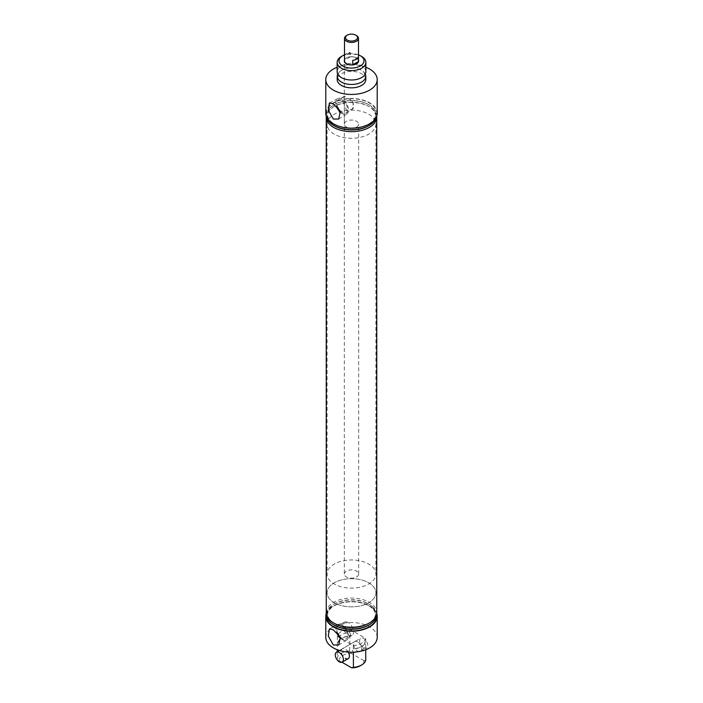 <?xml version="1.0" encoding="UTF-8"?>
<svg xmlns="http://www.w3.org/2000/svg" width="703" height="703" viewBox="0 0 703 703"><rect width="100%" height="100%" fill="white"/><g stroke="black" fill="none" stroke-linecap="round" stroke-linejoin="round"><path stroke-width="0.53" stroke-dasharray="3.52 2.64" d="M353.337 645.565L353.337 648.939A14.288 8.251 0 0 0 365.674 641.821L365.674 638.447L349.663 629.203A14.288 8.251 0 0 0 337.326 636.329L353.337 645.565A14.288 8.251 0 0 0 365.674 638.447M355.982 652.006A14.35 8.287 0 0 0 365.727 645.222L364.514 642.691C364.128 645.767 360.305 647.85 353.064 648.931L352.168 649.941L353.389 652.349M364.506 642.823L365.674 641.821M365.85 71.715A14.35 8.287 0 0 0 361.641 65.862A14.35 8.287 0 0 0 346.008 64.061A14.35 8.287 0 0 0 337.15 71.715M349.663 629.203L349.663 632.577A14.288 8.251 0 0 0 337.326 639.704L337.326 636.329M349.663 632.577L350.832 634.923L349.611 635.925A14.35 8.287 0 0 0 337.273 643.043L338.495 642.05L337.326 639.704M340.19 636.918A7.619 4.403 -120 0 0 342.168 638.5A7.619 4.403 -120 0 0 345.981 638.878A7.619 4.403 -120 0 0 347.15 632.77A7.619 4.403 -120 0 0 342.168 626.057A7.619 4.403 -120 0 0 338.363 625.679A7.619 4.403 -120 0 0 337.871 633.552M348.178 622.586A7.619 4.403 -120 0 0 344.365 622.208A7.619 4.403 -120 0 0 343.196 628.315A7.619 4.403 -120 0 0 348.178 635.029A7.619 4.403 -120 0 0 351.983 635.407A7.619 4.403 -120 0 0 353.152 629.299A7.619 4.403 -120 0 0 348.178 622.586M340.823 638.614A8.919 5.149 -120 0 0 342.168 639.563A8.919 5.149 -120 0 0 346.728 639.95A8.919 5.149 -120 0 0 347.976 632.77A8.919 5.149 -120 0 0 342.168 624.993A8.919 5.149 -120 0 0 337.8 624.501A8.919 5.149 -120 0 0 336.482 632.146M340.823 112.682A8.919 5.149 -120 0 0 342.168 113.631A8.919 5.149 -120 0 0 346.728 114.018A8.919 5.149 -120 0 0 347.976 106.838A8.919 5.149 -120 0 0 342.168 99.061A8.919 5.149 -120 0 0 337.8 98.561A8.919 5.149 -120 0 0 336.482 106.215M344.338 574.035A7.162 4.139 180 0 1 350.34 569.957A7.162 4.139 180 0 1 358.284 572.708A7.162 4.139 180 0 1 358.662 574.035A7.162 4.139 180 0 1 352.66 578.112A7.162 4.139 180 0 1 344.716 575.362A7.162 4.139 180 0 1 344.338 574.035L344.338 60.845L344.356 105.063L346.438 110.107L351.992 109.475C353.486 106.417 353.486 103.49 351.992 100.696L344.356 96.285A7.619 4.403 -120 0 0 344.356 105.063L344.338 124.203A7.162 4.139 180 0 1 348.758 120.38A7.162 4.139 180 0 1 356.562 121.276A7.162 4.139 180 0 1 358.662 124.203A7.162 4.139 180 0 1 354.242 128.016A7.162 4.139 180 0 1 346.438 127.12A7.162 4.139 180 0 1 344.338 124.203M340.19 110.986A7.619 4.403 -120 0 0 342.168 112.568A7.619 4.403 -120 0 0 345.981 112.946A7.619 4.403 -120 0 0 347.15 106.838A7.619 4.403 -120 0 0 342.168 100.125A7.619 4.403 -120 0 0 338.363 99.747A7.619 4.403 -120 0 0 337.871 107.621M344.356 96.285L338.363 99.747M348.24 652.112A5.738 3.313 -120 0 0 345.331 649.01A5.738 3.313 -120 0 0 342.466 648.72A5.738 3.313 -120 0 0 341.579 653.324A5.738 3.313 -120 0 0 345.331 658.377M357.669 641.883A5.738 3.313 -120 0 0 354.795 641.602A5.738 3.313 -120 0 0 353.917 646.198A5.738 3.313 -120 0 0 357.669 651.259A5.738 3.313 -120 0 0 360.534 651.54A5.738 3.313 -120 0 0 361.421 646.945A5.738 3.313 -120 0 0 357.669 641.883M334.25 602.735A24.394 14.078 180 0 1 327.106 592.778A24.394 14.078 180 0 1 342.168 579.764A24.394 14.078 180 0 1 368.75 582.822A24.394 14.078 180 0 1 375.894 592.778A24.394 14.078 180 0 1 360.832 605.784A24.394 14.078 180 0 1 334.25 602.735M334.25 134.159A24.394 14.078 180 0 1 327.106 124.203A24.394 14.078 180 0 1 342.168 111.188A24.394 14.078 180 0 1 368.75 114.237A24.394 14.078 180 0 1 375.894 124.203A24.394 14.078 180 0 1 360.832 137.208A24.394 14.078 180 0 1 334.25 134.159M344.514 59.931A7.162 4.139 180 0 1 349.514 56.873A7.162 4.139 180 0 1 356.562 57.927A7.162 4.139 180 0 1 358.486 59.931A7.162 4.139 0 0 0 358.284 59.518A7.162 4.139 0 0 0 351.131 56.715A7.162 4.139 0 0 0 344.514 59.931M377.212 637.384A25.712 14.842 0 0 0 369.681 626.891A25.712 14.842 0 0 0 341.658 623.675A25.712 14.842 0 0 0 325.788 637.384M376.711 613.482A25.712 14.842 0 0 0 369.681 605.898A25.712 14.842 0 0 0 344.048 602.19A25.712 14.842 0 0 0 326.289 613.482M334.505 623.447A24.034 13.875 180 0 1 334.505 603.824A24.034 13.875 180 0 1 368.495 603.824L368.495 603.824A24.034 13.875 180 0 1 368.495 623.447M326.245 612.647A25.255 14.578 180 0 1 341.834 599.176A25.255 14.578 180 0 1 369.356 602.339A25.255 14.578 180 0 1 376.755 612.647M326.394 614.202A25.115 14.499 180 0 1 333.74 604.264A25.115 14.499 180 0 1 369.26 604.264L368.495 603.824L369.26 604.264A25.115 14.499 180 0 1 376.606 614.202M334.505 625.213A24.034 13.875 180 0 1 334.505 605.591A24.034 13.875 180 0 1 368.495 605.591L368.495 605.591A24.034 13.875 180 0 1 368.495 625.213M326.394 614.844A25.255 14.578 180 0 1 333.644 606.083A25.255 14.578 180 0 1 369.356 606.083L368.495 605.591L369.356 606.083A25.255 14.578 180 0 1 376.606 614.844M377.212 113.324A25.712 14.842 0 0 0 369.681 102.831A25.712 14.842 0 0 0 341.658 99.615A25.712 14.842 0 0 0 325.788 113.324M365.788 79.588A14.288 8.251 0 0 0 361.606 73.753A14.288 8.251 0 0 0 346.034 71.97A14.288 8.251 0 0 0 337.212 79.588M365.279 74.026A14.288 8.251 0 0 0 361.606 70.379A14.288 8.251 0 0 0 360.349 69.738A14.288 8.251 0 0 0 342.651 69.738A14.288 8.251 0 0 0 337.721 74.026M368.495 125.899A24.034 13.875 0 0 0 368.495 106.267L369.356 106.768A25.255 14.578 0 0 0 333.644 106.768A25.255 14.578 0 0 0 326.289 116.241M376.711 116.241A25.255 14.578 0 0 0 369.356 106.768L368.495 106.267A24.034 13.875 0 0 0 334.505 106.267A24.034 13.875 0 0 0 334.505 125.899M376.43 116.962A25.115 14.499 0 0 0 369.26 104.949L369.26 104.949A25.115 14.499 0 0 0 333.74 104.949A25.115 14.499 0 0 0 326.57 116.962M357.142 127.805A24.034 13.875 0 0 0 368.495 124.132A24.034 13.875 0 0 0 368.495 104.51A24.034 13.875 0 0 0 334.505 104.51A24.034 13.875 0 0 0 334.505 124.132A24.034 13.875 0 0 0 345.858 127.805M368.495 104.51L369.26 104.949L368.495 104.51M333.644 123.64A25.255 14.578 0 0 0 369.356 123.64A25.255 14.578 0 0 0 369.356 103.016A25.255 14.578 0 0 0 333.644 103.016A25.255 14.578 0 0 0 333.644 123.64L334.505 124.132L333.644 123.64M365.727 645.222L365.727 649.748M349.611 650.916A14.35 8.287 0 0 0 337.273 658.043L338.987 660.53A12.513 7.223 180 0 1 351.324 653.403L349.611 650.916L349.936 635.934C342.695 637.023 338.872 639.106 338.486 642.182L338.495 642.05M365.727 660.214L364.013 660.723A12.513 7.223 180 0 1 360.349 665.732M358.486 54.852A12.513 7.223 0 0 0 344.514 54.852M341.359 56.486A14.35 8.287 180 0 1 361.641 56.486M365.85 67.268A25.712 14.842 0 0 0 337.15 67.268M364.013 660.723L351.324 653.403M338.987 660.53L341.966 662.244M337.273 643.043L337.273 649.748M337.273 651.716L337.273 658.043M345.981 112.946L351.992 109.475A7.619 4.403 -120 0 0 351.992 100.696M350.252 52.382L344.628 55.634A6.986 4.033 0 0 1 350.252 52.382L350.252 56.881A6.986 4.033 180 0 1 356.439 57.998A6.986 4.033 180 0 1 358.486 60.845M328.398 578.551A24.394 14.078 0 0 0 355.463 587.928A24.394 14.078 0 0 0 375.894 574.035A24.394 14.078 0 0 0 374.602 569.518A24.394 14.078 0 0 0 347.537 560.142A24.394 14.078 0 0 0 327.106 574.035A24.394 14.078 0 0 0 328.398 578.551M328.398 597.295A24.394 14.078 0 0 0 355.463 606.671A24.394 14.078 0 0 0 375.894 592.778A24.394 14.078 0 0 0 374.602 588.262A24.394 14.078 0 0 0 347.537 578.885A24.394 14.078 0 0 0 327.106 592.778A24.394 14.078 0 0 0 328.398 597.295M346.561 35.545A6.986 4.033 180 0 1 356.439 35.545M344.628 55.634L344.628 60.124A6.986 4.033 180 0 0 344.514 60.845M350.252 56.881L344.628 60.124M358.372 57.066L352.748 60.317M363.671 647.788A5.738 3.313 -120 0 0 366.544 648.069A5.738 3.313 -120 0 0 367.423 643.473A5.738 3.313 -120 0 0 363.671 638.421A5.738 3.313 -120 0 0 360.806 638.131A5.738 3.313 -120 0 0 359.927 642.735A5.738 3.313 -120 0 0 363.671 647.788M343.266 78.499L341.491 77.646C339.197 75.994 338.178 74.773 338.424 73.991C337.985 73.103 339.391 71.688 342.651 69.738M359.734 78.499C363.592 76.302 365.2 74.79 364.576 73.991C364.831 73.209 363.811 71.987 361.509 70.335L360.349 69.738M344.365 622.208L338.363 625.679M337.8 624.501L329.356 628.965M337.8 98.561L329.356 103.033M354.795 641.602L342.466 648.72M327.106 124.203L327.106 574.035M368.495 124.132L369.356 123.64M334.505 104.51L333.74 104.949M334.505 106.267L333.644 106.768M334.505 605.591L333.644 606.083M334.505 603.824L333.74 604.264M358.662 574.035L358.662 124.203M375.894 124.203L375.894 574.035M360.534 651.54L366.544 648.069M346.728 114.018L338.679 119.062M346.728 639.95L338.679 644.994M351.983 635.407L345.981 638.878M339.408 650.486L360.806 638.131"/><path stroke-width="1.05" d="M337.15 62.347L337.15 71.715A14.35 8.287 0 0 0 341.359 77.576A14.35 8.287 0 0 0 343.266 78.499A14.35 8.287 0 0 0 359.734 78.499A14.35 8.287 0 0 0 365.85 71.715L365.85 62.347A14.35 8.287 180 0 1 356.992 70.001A14.35 8.287 180 0 1 341.359 68.2A14.35 8.287 180 0 1 337.15 62.347A14.35 8.287 180 0 1 341.359 56.486L342.651 55.739A12.513 7.223 0 0 0 342.651 65.95A12.513 7.223 0 0 0 360.349 65.95A12.513 7.223 0 0 0 360.349 55.739L361.641 56.486A14.35 8.287 180 0 1 365.85 62.347M337.871 633.552A7.619 4.403 -120 0 0 340.19 636.918M333.319 644.976L328.301 636.127L329.356 628.965L333.319 629.791L340.349 637.278L338.679 644.994L333.319 644.976M336.482 632.146A8.919 5.149 -120 0 0 340.823 638.614M333.319 119.044L328.301 110.195L329.356 103.033L333.319 103.859L340.349 111.338L338.679 119.062L333.319 119.044M336.482 106.215A8.919 5.149 -120 0 0 340.823 112.682M337.871 107.621A7.619 4.403 -120 0 0 340.19 110.986M346.438 63.771A7.162 4.139 180 0 1 344.338 60.845A7.162 4.139 180 0 1 344.514 59.931A7.162 4.139 0 0 0 344.338 60.845A7.162 4.139 0 0 0 344.716 62.172A7.162 4.139 0 0 0 352.66 64.931A7.162 4.139 0 0 0 358.662 60.845A7.162 4.139 180 0 1 354.242 64.667A7.162 4.139 180 0 1 346.438 63.771M326.289 613.482A25.712 14.842 0 0 0 325.788 616.39L325.788 637.384A25.712 14.842 0 0 0 333.319 647.885A25.712 14.842 0 0 0 361.342 651.101A25.712 14.842 0 0 0 377.212 637.384L377.212 616.39A25.712 14.842 0 0 0 376.711 613.482M325.788 616.39A25.712 14.842 0 0 0 333.319 626.891A25.712 14.842 0 0 0 361.342 630.108A25.712 14.842 0 0 0 377.212 616.39M376.755 117.076L376.755 612.647A25.255 14.578 180 0 1 369.356 622.955L368.495 623.447A24.034 13.875 180 0 1 334.505 623.447L333.644 622.955A25.255 14.578 180 0 1 326.245 612.647L326.245 117.076A25.255 14.578 0 0 0 333.644 127.384A25.255 14.578 0 0 0 361.166 130.547A25.255 14.578 0 0 0 376.755 117.076A25.255 14.578 0 0 0 376.711 116.241M369.356 622.955A25.255 14.578 180 0 1 333.644 622.955L334.505 623.447M376.606 614.202A25.115 14.499 180 0 1 369.26 624.774A25.115 14.499 180 0 1 333.74 624.774L333.74 624.774A25.115 14.499 180 0 1 326.394 614.202M369.26 624.774L368.495 625.213A24.034 13.875 180 0 1 334.505 625.213L333.74 624.774L334.505 625.213M376.606 614.844A25.255 14.578 180 0 1 362.397 629.545A25.255 14.578 180 0 1 333.644 626.698A25.255 14.578 180 0 1 326.394 614.844M337.15 67.268A25.712 14.842 0 0 0 325.788 79.588L325.788 113.324A25.712 14.842 0 0 0 333.319 123.825A25.712 14.842 0 0 0 361.342 127.041A25.712 14.842 0 0 0 377.212 113.324L377.212 79.588A25.712 14.842 0 0 0 369.681 69.096A25.712 14.842 0 0 0 365.85 67.268M325.788 79.588A25.712 14.842 0 0 0 333.319 90.089A25.712 14.842 0 0 0 361.342 93.306A25.712 14.842 0 0 0 377.212 79.588M337.721 74.026A14.288 8.251 0 0 0 337.212 76.214L337.212 79.588A14.288 8.251 0 0 0 341.394 85.423A14.288 8.251 0 0 0 356.966 87.216A14.288 8.251 0 0 0 365.788 79.588L365.788 76.214A14.288 8.251 0 0 0 365.279 74.026M337.212 76.214A14.288 8.251 0 0 0 341.394 82.049A14.288 8.251 0 0 0 356.966 83.842A14.288 8.251 0 0 0 365.788 76.214M326.57 116.962A25.115 14.499 0 0 0 333.74 125.45L334.505 125.899A24.034 13.875 0 0 0 368.495 125.899L369.26 125.45A25.115 14.499 0 0 0 376.43 116.962M334.505 125.899L333.74 125.45A25.115 14.499 0 0 0 369.26 125.45M345.858 127.805A24.034 13.875 0 0 0 357.142 127.805M355.982 652.006A14.35 8.287 0 0 1 353.389 652.349L353.389 667.34A14.35 8.287 0 0 0 361.641 664.985A14.35 8.287 0 0 0 365.727 660.214L365.727 649.748M361.641 664.985L360.349 665.732A12.513 7.223 180 0 1 351.676 667.85L353.389 667.34M326.289 116.241A25.255 14.578 0 0 0 326.245 117.076M361.641 56.486L360.349 55.739A12.513 7.223 0 0 0 358.486 54.852M344.514 54.852A12.513 7.223 0 0 0 342.651 55.739M358.486 59.931A7.162 4.139 180 0 1 358.662 60.845A7.162 4.139 0 0 0 358.486 59.931M341.966 662.244L351.676 667.85M337.273 649.748L337.273 651.716M345.331 658.377A5.738 3.313 -120 0 0 348.205 658.667A5.738 3.313 -120 0 0 348.24 652.112M345.806 38.718A6.011 3.471 0 0 0 353.433 40.897A6.011 3.471 0 0 0 357.194 36.494A6.011 3.471 0 0 0 355.753 35.15A6.011 3.471 0 0 0 347.247 35.15A6.011 3.471 0 0 0 345.806 38.718M355.753 35.15L356.439 35.545A6.986 4.033 180 0 1 358.117 37.101A6.986 4.033 180 0 1 358.486 38.393A6.986 4.033 180 0 1 354.171 42.118A6.986 4.033 180 0 1 346.561 41.249A6.986 4.033 180 0 1 344.883 39.693A6.986 4.033 180 0 1 344.514 38.393A6.986 4.033 180 0 1 346.561 35.545L347.247 35.15M352.748 64.817L352.748 60.317A6.986 4.033 0 0 0 358.372 57.066L358.372 61.565L352.748 64.817A6.986 4.033 180 0 1 346.561 63.701A6.986 4.033 180 0 1 344.514 60.845L344.514 38.393M358.486 38.393L358.486 60.845A6.986 4.033 180 0 1 358.372 61.565M339.329 661.848A5.738 3.313 -120 0 0 342.194 662.129A5.738 3.313 -120 0 0 343.073 657.533A5.738 3.313 -120 0 0 339.329 652.472A5.738 3.313 -120 0 0 336.456 652.191A5.738 3.313 -120 0 0 335.577 656.787A5.738 3.313 -120 0 0 339.329 661.848M342.194 662.129L348.205 658.667M336.456 652.191L339.408 650.486"/></g></svg>
